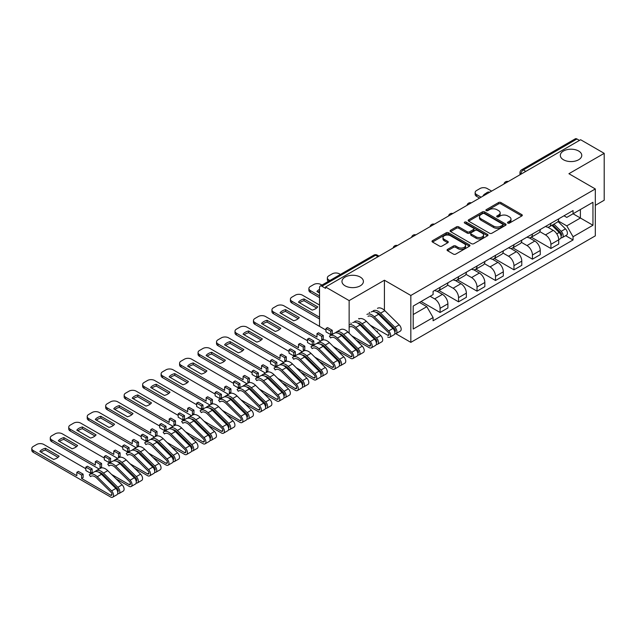 <?xml version="1.0" encoding="UTF-8"?>
<svg xmlns="http://www.w3.org/2000/svg" width="636" height="636" viewBox="0 0 636 636"><rect width="100%" height="100%" fill="white"/><g stroke="black" fill="none" stroke-linecap="round" stroke-linejoin="round"><path stroke-width="0.95" d="M507.846 223.093A1.153 0.668 0 0 0 509.476 223.093L521.822 215.962A1.646 0.946 0 0 0 522.307 215.286A1.646 0.946 0 0 0 521.822 214.618L500.898 202.542A1.646 0.946 0 0 0 498.576 202.542L486.23 209.673A1.153 0.668 0 0 0 485.888 210.142A1.153 0.668 0 0 0 486.23 210.611A1.153 0.668 0 0 0 487.852 210.611L489.45 209.689A5.263 3.037 0 0 1 496.891 209.689L498.632 210.691A5.263 3.037 0 0 1 500.174 212.837A5.263 3.037 0 0 1 498.632 214.992L497.034 215.914A1.153 0.668 0 0 0 496.7 216.383A1.153 0.668 0 0 0 497.034 216.852A1.153 0.668 0 0 0 498.664 216.852L500.262 215.93A5.263 3.037 0 0 1 507.703 215.93L509.444 216.932A5.263 3.037 0 0 1 510.986 219.078A5.263 3.037 0 0 1 509.444 221.233L507.846 222.155A1.153 0.668 0 0 0 507.504 222.624A1.153 0.668 0 0 0 507.846 223.093L507.846 222.155M360.27 277.081A10.717 6.185 0 0 0 348.592 275.738A10.717 6.185 0 0 0 341.969 281.454A10.717 6.185 0 0 0 345.11 285.826A10.717 6.185 0 0 0 356.796 287.17A10.717 6.185 0 0 0 363.41 281.454A10.717 6.185 0 0 0 360.27 277.081M578.625 151.01A10.717 6.185 0 0 0 566.946 149.675A10.717 6.185 0 0 0 560.324 155.391A10.717 6.185 0 0 0 563.464 159.763A10.717 6.185 0 0 0 575.143 161.107A10.717 6.185 0 0 0 581.765 155.391A10.717 6.185 0 0 0 578.625 151.01M447.553 249.376A1.646 0.946 0 0 0 447.068 250.051A1.646 0.946 0 0 0 447.553 250.719L453.42 254.114A1.646 0.946 0 0 0 455.742 254.114L469.463 246.196A1.646 0.946 0 0 0 469.94 245.52A1.646 0.946 0 0 0 469.463 244.852L448.539 232.768A1.646 0.946 0 0 0 446.218 232.768L432.496 240.686A1.646 0.946 0 0 0 432.019 241.362A1.646 0.946 0 0 0 432.496 242.03L439.587 246.124A1.646 0.946 0 0 0 441.917 246.124L447.784 242.737A1.646 0.946 0 0 0 448.261 242.062A1.646 0.946 0 0 0 447.784 241.394L444.27 239.367A4.396 2.536 0 0 1 442.982 237.57A4.396 2.536 0 0 1 445.693 235.225A4.396 2.536 0 0 1 450.487 235.773L464.256 243.723A4.396 2.536 0 0 1 465.544 245.52A4.396 2.536 0 0 1 462.833 247.865A4.396 2.536 0 0 1 458.039 247.317L455.742 245.989A1.646 0.946 0 0 0 453.42 245.989L447.553 249.376L447.553 250.719M410.832 295.47L384.422 280.222L349.14 300.597L325.576 286.995L580.636 139.737L604.2 153.34L568.91 173.708L595.32 188.956L410.832 295.47L410.832 342.367L595.32 235.853L595.32 188.956M489.569 233.237A1.646 0.946 0 0 0 491.89 233.237L505.604 225.319A1.646 0.946 0 0 0 506.089 224.651A1.646 0.946 0 0 0 505.604 223.983L484.688 211.899A1.646 0.946 0 0 0 482.358 211.899L468.645 219.818A1.646 0.946 0 0 0 468.168 220.493A1.646 0.946 0 0 0 468.645 221.161L489.569 233.237M465.099 223.339A1.153 0.668 0 0 1 466.268 223.498L466.268 222.131L487.534 234.414A1.646 0.946 0 0 1 488.019 235.089A1.646 0.946 0 0 1 487.534 235.757L473.82 243.675A1.646 0.946 0 0 1 471.491 243.675L450.574 231.599L450.574 230.256A1.646 0.946 0 0 0 450.089 230.924A1.646 0.946 0 0 0 450.574 231.599M450.574 230.256L456.441 226.869A1.646 0.946 0 0 1 458.771 226.869L467.253 231.766A1.646 0.946 0 0 0 469.575 231.766L473.47 229.517A1.646 0.946 0 0 0 473.955 228.849A1.646 0.946 0 0 0 473.47 228.173L464.638 223.077A1.153 0.668 0 0 1 464.296 222.608A1.153 0.668 0 0 1 465.011 221.988A1.153 0.668 0 0 1 466.268 222.131M595.32 205.364L604.2 200.237L604.2 153.34M395.807 333.693L410.832 342.367M358.259 342.232L359.022 341.786M376.735 331.563L377.498 331.125M325.576 286.995L325.576 288.362L321.903 286.24A3.347 1.932 -120 0 0 320.226 286.073A3.347 1.932 -120 0 0 319.534 287.607L319.534 326.3A3.347 1.932 -120 0 0 319.534 326.371M349.14 300.597L349.14 333.232M349.14 341.778L349.14 343.043M525.813 171.386L523.325 169.955A3.347 1.932 60 0 0 521.647 169.788L575.294 138.815A3.347 1.932 60 0 1 576.963 138.982L523.325 169.955A3.347 1.932 120 0 0 520.956 174.049L520.956 174.192M579.452 140.421L576.963 138.982M550.911 223.347A7.704 4.444 60 0 1 549.321 226.806L557.136 222.29A7.704 4.444 -120 0 0 558.726 218.832M539.821 231.639L545.465 234.899A7.704 4.444 60 0 1 550.911 244.335L558.726 239.82A7.704 4.444 -120 0 0 553.28 230.383L547.691 227.155M558.726 239.82L558.726 243.993L550.911 248.501L531.322 237.196M549.321 226.806A7.704 4.444 60 0 1 545.529 226.456M550.911 244.335L550.911 248.501M532.443 234.008A7.704 4.444 60 0 1 530.845 237.466L538.66 232.959A7.704 4.444 -120 0 0 540.258 229.501M512.847 247.857L532.443 259.17L540.258 254.654L540.258 250.489A7.704 4.444 -120 0 0 534.812 241.052L529.216 237.824M530.845 237.466A7.704 4.444 60 0 1 527.053 237.117M521.353 242.308L526.998 245.568A7.704 4.444 60 0 1 532.443 254.996L532.443 259.17M513.967 244.677A7.704 4.444 60 0 1 512.378 248.135L520.192 243.62A7.704 4.444 -120 0 0 521.782 240.162M494.379 258.526L513.967 269.831L521.782 265.323L521.782 261.15A7.704 4.444 -120 0 0 516.337 251.713L510.74 248.485M512.378 248.135A7.704 4.444 60 0 1 508.585 247.786M502.877 252.969L508.522 256.228A7.704 4.444 60 0 1 513.967 265.665L513.967 269.831M495.5 255.338A7.704 4.444 60 0 1 493.902 258.796L501.717 254.289A7.704 4.444 -120 0 0 503.315 250.83M475.903 269.187L495.5 280.5L503.315 275.984L503.315 271.818A7.704 4.444 -120 0 0 497.869 262.382L492.272 259.154M493.902 258.796A7.704 4.444 60 0 1 490.11 258.447M484.401 263.638L490.046 266.897A7.704 4.444 60 0 1 495.5 276.326L495.5 280.5M477.024 266.007A7.704 4.444 60 0 1 475.426 269.465L483.241 264.95A7.704 4.444 -120 0 0 484.839 261.491M457.435 279.856L477.024 291.161L484.839 286.653L484.839 282.479A7.704 4.444 -120 0 0 479.393 273.043L473.796 269.815M475.426 269.465A7.704 4.444 60 0 1 471.634 269.115M465.934 274.299L471.578 277.558A7.704 4.444 60 0 1 477.024 286.995L477.024 291.161M458.548 276.668A7.704 4.444 60 0 1 456.958 280.126L464.773 275.619A7.704 4.444 -120 0 0 466.371 272.16M438.959 290.517L458.548 301.83L466.371 297.314L466.371 293.148A7.704 4.444 -120 0 0 460.917 283.712L455.328 280.484M456.958 280.126A7.704 4.444 60 0 1 453.166 279.776M447.458 284.968L453.102 288.227A7.704 4.444 60 0 1 458.548 297.656L458.548 301.83M440.08 287.337A7.704 4.444 60 0 1 438.482 290.795L446.297 286.28A7.704 4.444 -120 0 0 447.895 282.821M421.072 301.52L440.08 312.491L447.895 307.983L447.895 303.809A7.704 4.444 -120 0 0 442.449 294.373L436.853 291.145M438.482 290.795A7.704 4.444 60 0 1 434.69 290.445M430.135 296.289L434.634 298.888A7.704 4.444 60 0 1 440.08 308.325L440.08 312.491M563.997 215.787L566.779 217.401L592.951 202.288L580.398 209.538L580.398 218.013L566.779 225.875L558.297 220.978M413.201 314.542L426.82 306.679L433.092 317.555L413.201 329.035L413.201 306.067L433.092 294.579L433.092 291.368L573.06 210.564L573.06 213.775L592.951 225.255L573.06 236.743L566.779 225.875M592.951 202.288L592.951 225.255M433.092 317.555L433.092 320.767L573.06 239.955L573.06 236.743M384.422 280.222L384.422 310.281M384.422 318.819L384.422 320.075M426.82 306.679L419.474 302.442M565.643 235.678L573.06 239.955M508.307 223.252L509.444 222.6A5.263 3.037 0 0 0 510.986 220.446L510.986 219.078M500.174 212.837L500.174 214.205A5.263 3.037 0 0 1 498.632 216.359L497.495 217.011M521.798 215.97L500.898 203.91A1.646 0.946 0 0 0 498.576 203.91L486.683 210.77M505.588 225.335L484.688 213.267A1.646 0.946 0 0 0 482.358 213.267L468.668 221.177L468.645 219.818M502.702 225.12A1.153 0.668 0 0 0 503.036 224.651A1.153 0.668 0 0 0 502.702 224.182L484.338 213.577A1.153 0.668 0 0 0 482.708 213.577L481.023 214.555A5.263 3.037 0 0 0 479.48 216.701A5.263 3.037 0 0 0 481.023 218.848L493.576 226.09A5.263 3.037 0 0 0 501.017 226.09L502.702 225.12L502.702 226.488A1.153 0.668 0 0 0 503.036 226.019L503.036 224.651M479.48 216.701L479.48 218.069A5.263 3.037 0 0 0 481.023 220.215L481.023 218.848M502.702 226.488L501.017 227.457A5.263 3.037 0 0 1 493.576 227.457L481.023 220.215M450.598 231.607L456.441 228.237L456.441 226.869M473.955 228.849L473.955 230.216A1.646 0.946 0 0 1 473.47 230.884L469.575 233.134A1.646 0.946 0 0 1 467.253 233.134L458.771 228.237A1.646 0.946 0 0 0 456.441 228.237M466.268 223.498L487.51 235.773M476.054 236.846A4.396 2.536 0 0 0 480.848 237.395A4.396 2.536 0 0 0 483.559 235.05A4.396 2.536 0 0 0 482.271 233.261L477.421 230.455A1.646 0.946 0 0 0 475.1 230.455L471.204 232.704A1.646 0.946 0 0 0 470.72 233.372A1.646 0.946 0 0 0 471.204 234.048L476.054 236.846L476.054 238.214A4.396 2.536 0 0 0 480.848 238.762A4.396 2.536 0 0 0 483.559 236.417L483.559 235.05M470.72 233.372L470.72 234.74A1.646 0.946 0 0 0 471.204 235.415L471.204 234.048M476.054 238.214L471.204 235.415M465.544 245.52L465.544 246.887A4.396 2.536 0 0 1 462.833 249.233A4.396 2.536 0 0 1 458.039 248.684L455.742 247.356A1.646 0.946 0 0 0 453.42 247.356L447.569 250.735M442.982 237.57L442.982 238.937A4.396 2.536 0 0 0 444.27 240.734L444.27 239.367M447.76 242.745L444.27 240.734M469.463 244.852L469.463 246.196L448.539 234.135A1.646 0.946 0 0 0 446.218 234.135L432.52 242.046M551.905 225.311L559.187 232.49A4.19 2.417 60 0 1 560.292 238.762L558.726 239.669M483.599 195.761L483.193 195.53A10.47 6.042 -0 0 1 486.206 193.201M553.36 226.742L556.444 228.523M491.652 191.11L487.152 188.51A5.024 2.902 -0 0 0 480.045 188.51L476.61 190.498A5.024 2.902 -0 0 0 475.14 192.549A5.024 2.902 -0 0 0 476.61 194.6L481.11 197.192M552.716 224.842L560.682 232.704A2.011 1.161 60 0 1 561.214 235.718A2.011 1.161 60 0 1 561.032 235.789M553.924 224.142L561.198 231.321A4.19 2.417 60 0 1 562.303 237.602A4.19 2.417 60 0 1 561.039 237.737M557.995 221.495L565.46 228.865A4.19 2.417 60 0 1 566.565 235.137L562.303 237.602M479.568 198.082L476.61 196.373A5.024 2.902 180 0 1 475.14 194.322L475.14 192.549M340.403 274.426L339.37 273.83A5.024 2.902 -0 0 0 332.262 273.83L328.828 275.817A5.024 2.902 -0 0 0 327.357 277.868A5.024 2.902 -0 0 0 328.828 279.92L329.861 280.516M328.359 281.382A5.024 2.902 180 0 1 327.357 279.641L327.357 277.868M370.231 325.147L387.682 335.228A2.011 1.161 -120 0 0 388.683 335.323A2.011 1.161 -120 0 0 388.159 332.31L373.793 318.143A7.871 4.547 -120 0 0 367.998 316.307M371.17 311.958A10.049 5.804 60 0 1 378.571 314.303L392.937 328.47A4.19 2.417 60 0 1 394.042 334.751L389.773 337.207A4.19 2.417 60 0 1 387.682 337M366.908 314.423A10.049 5.804 60 0 1 374.31 316.76L388.668 330.935A4.19 2.417 60 0 1 389.773 337.207M319.534 293.005L316.943 291.511A10.47 6.042 -0 0 1 319.534 289.396M358.672 318.477L359.3 318.835M369.206 312.387L369.818 312.745M387.109 322.722L390.194 324.503M321.927 285.095L320.894 284.499A5.024 2.902 -0 0 0 313.794 284.499L310.36 286.478A5.024 2.902 -0 0 0 308.889 288.529A5.024 2.902 -0 0 0 310.36 290.58L319.534 295.883M375.956 312.324A7.871 4.547 60 0 1 380.066 314.518L394.431 328.685A2.011 1.161 60 0 1 394.964 331.698A2.011 1.161 60 0 1 394.781 331.777M373.181 310.797A10.049 5.804 60 0 1 380.582 313.135L394.948 327.309A4.19 2.417 60 0 1 396.053 333.59A4.19 2.417 60 0 1 394.789 333.717M377.45 308.341A10.049 5.804 60 0 1 384.844 310.678L399.209 324.845A4.19 2.417 60 0 1 400.314 331.125L396.053 333.59M319.534 291.169A10.47 6.042 -0 0 0 318.04 292.147M319.534 297.656L310.36 292.361A5.024 2.902 180 0 1 308.889 290.31L308.889 288.529M351.764 335.816L369.206 345.889A2.011 1.161 -120 0 0 370.216 345.992A2.011 1.161 -120 0 0 369.683 342.979L355.317 328.804A7.871 4.547 -120 0 0 349.522 326.976M352.702 322.627A10.049 5.804 60 0 1 360.095 324.964L374.461 339.139A4.19 2.417 60 0 1 375.566 345.412L371.305 347.876A4.19 2.417 60 0 1 369.206 347.669L356.104 340.101M349.14 324.781A10.049 5.804 60 0 1 355.834 327.429L370.2 341.596A4.19 2.417 60 0 1 371.305 347.876M317.746 306.878L304.032 298.96A10.47 6.042 -0 0 0 298.467 302.18L312.181 310.098A10.47 6.042 -0 0 0 317.746 306.878M350.738 323.056L351.342 323.406M368.634 333.391L371.718 335.172M319.534 305.041L302.426 295.16A5.024 2.902 -0 0 0 295.319 295.16L291.884 297.147A5.024 2.902 -0 0 0 290.413 299.198A5.024 2.902 -0 0 0 291.884 301.249L319.534 317.213M357.48 322.985A7.871 4.547 60 0 1 361.598 325.179L375.963 339.354A2.011 1.161 60 0 1 376.488 342.367A2.011 1.161 60 0 1 376.305 342.438M354.713 321.466A10.049 5.804 60 0 1 362.107 323.804L376.472 337.97A4.19 2.417 60 0 1 377.577 344.251A4.19 2.417 60 0 1 376.313 344.386M358.974 319.002A10.049 5.804 60 0 1 366.376 321.339L380.733 335.514A4.19 2.417 60 0 1 381.839 341.786L377.577 344.251M316.649 308.023L304.032 300.741A10.47 6.042 -0 0 0 299.572 302.815M319.534 318.986L291.884 303.022A5.024 2.902 180 0 1 290.413 300.971L290.413 299.198M304.032 300.741L304.032 298.96M325.99 330.1L283.95 305.829A5.024 2.902 -0 0 0 276.851 305.829L273.416 307.808A5.024 2.902 -0 0 0 271.946 309.859A5.024 2.902 -0 0 0 273.416 311.91L316.99 337.072L316.99 333.654L321.729 336.388L321.729 339.807L323.263 338.916L323.263 335.498L318.525 332.763L316.99 333.654M325.99 328.454L330.728 331.189L332.262 330.299L327.524 327.564L325.99 328.454L325.99 331.873L330.728 334.608L332.262 333.717L332.874 334.075M333.288 346.477L350.738 356.558A2.011 1.161 -120 0 0 351.74 356.653A2.011 1.161 -120 0 0 351.215 353.64L336.849 339.473A7.871 4.547 -120 0 0 331.054 337.637A7.871 4.547 -120 0 0 330.625 337.939L329.424 336.142A10.049 5.804 60 0 1 329.965 335.752A10.049 5.804 60 0 1 337.358 338.09L351.724 352.265A4.19 2.417 60 0 1 352.829 358.537A4.19 2.417 60 0 1 350.738 358.33L337.629 350.77M331.531 337.422L330.625 337.939M329.965 335.752L334.226 333.288A10.049 5.804 60 0 1 341.627 335.633L355.985 349.8A4.19 2.417 60 0 1 357.09 356.08L352.829 358.537M299.278 317.547L285.564 309.629A10.47 6.042 -0 0 0 279.999 312.84L293.713 320.759A10.47 6.042 -0 0 0 299.278 317.547M321.729 339.807L322.357 340.165M350.166 344.052L353.25 345.833M339.004 333.654A7.871 4.547 60 0 1 343.122 335.848L357.488 350.015A2.011 1.161 60 0 1 358.02 353.028A2.011 1.161 60 0 1 357.837 353.107M335.903 332.827L335.697 332.517A10.049 5.804 60 0 1 336.237 332.127A10.049 5.804 60 0 1 343.639 334.464L358.004 348.639A4.19 2.417 60 0 1 359.109 354.92A4.19 2.417 60 0 1 357.845 355.047M336.237 332.127L340.506 329.671A10.049 5.804 60 0 1 347.9 332.008L362.266 346.175A4.19 2.417 60 0 1 363.371 352.455L359.109 354.92M298.173 318.692L285.564 311.401A10.47 6.042 -0 0 0 281.096 313.476M320.798 341.047L273.416 313.691A5.024 2.902 180 0 1 271.946 311.64L271.946 309.859M332.262 330.299L332.262 333.717M330.728 331.189L330.728 334.608M321.729 336.388L323.263 335.498M285.564 311.401L285.564 309.629M307.514 340.761L265.482 316.49A5.024 2.902 -0 0 0 258.375 316.49L254.941 318.477A5.024 2.902 -0 0 0 253.47 320.528A5.024 2.902 -0 0 0 254.941 322.579L298.515 347.733L298.515 344.315L303.253 347.049L303.253 350.468L304.795 349.577L304.795 346.167L300.057 343.432L298.515 344.315M307.514 339.123L312.252 341.858L313.794 340.968L309.056 338.233L307.514 339.123L307.514 342.542L312.252 345.276L313.794 344.386L314.399 344.736M314.812 357.146L332.262 367.218A2.011 1.161 -120 0 0 333.272 367.322A2.011 1.161 -120 0 0 332.739 364.309L318.374 350.134A7.871 4.547 -120 0 0 312.578 348.305A7.871 4.547 -120 0 0 312.157 348.608L310.948 346.803A10.049 5.804 60 0 1 311.489 346.413A10.049 5.804 60 0 1 318.89 348.759L333.256 362.925A4.19 2.417 60 0 1 334.361 369.206A4.19 2.417 60 0 1 332.262 368.999L319.161 361.431M313.055 348.091L312.157 348.608M311.489 346.413L315.758 343.957A10.049 5.804 60 0 1 323.152 346.294L337.517 360.469A4.19 2.417 60 0 1 338.622 366.741L334.361 369.206M280.802 328.208L267.088 320.29A10.47 6.042 -0 0 0 261.523 323.509L275.237 331.428A10.47 6.042 -0 0 0 280.802 328.208M303.253 350.468L303.881 350.834M331.69 354.721L334.775 356.502M320.536 344.315A7.871 4.547 60 0 1 324.654 346.509L339.012 360.684A2.011 1.161 60 0 1 339.545 363.697A2.011 1.161 60 0 1 339.362 363.768M317.428 343.488L317.229 343.186A10.049 5.804 60 0 1 317.769 342.796A10.049 5.804 60 0 1 325.163 345.133L339.529 359.308A4.19 2.417 60 0 1 340.634 365.581A4.19 2.417 60 0 1 339.37 365.716M317.769 342.796L322.031 340.332A10.049 5.804 60 0 1 329.424 342.669L343.79 356.844A4.19 2.417 60 0 1 344.895 363.116L340.634 365.581M279.705 329.353L267.088 322.07A10.47 6.042 -0 0 0 262.628 324.145M302.323 351.708L254.941 324.352A5.024 2.902 180 0 1 253.47 322.301L253.47 320.528M313.794 340.968L313.794 344.386M312.252 341.858L312.252 345.276M303.253 347.049L304.795 346.167M267.088 322.07L267.088 320.29M289.046 351.43L247.007 327.158A5.024 2.902 -0 0 0 239.899 327.158L236.465 329.138A5.024 2.902 -0 0 0 234.994 331.189A5.024 2.902 -0 0 0 236.465 333.24L280.047 358.402L280.047 354.983L284.777 357.718L284.777 361.137L286.319 360.246L286.319 356.828L281.581 354.093L280.047 354.983M289.046 349.784L293.776 352.519L295.319 351.629L290.58 348.894L289.046 349.784L289.046 353.203L293.776 355.937L295.319 355.047L295.931 355.405M296.344 367.807L313.794 377.887A2.011 1.161 -120 0 0 314.796 377.983A2.011 1.161 -120 0 0 314.264 374.97L299.906 360.803A7.871 4.547 -120 0 0 294.11 358.966A7.871 4.547 -120 0 0 293.681 359.268L292.481 357.472A10.049 5.804 60 0 1 293.021 357.082A10.049 5.804 60 0 1 300.415 359.42L314.78 373.594A4.19 2.417 60 0 1 315.885 379.867A4.19 2.417 60 0 1 313.794 379.66L300.685 372.1M294.587 358.752L293.681 359.268M293.021 357.082L297.282 354.618A10.049 5.804 60 0 1 304.676 356.963L319.041 371.13A4.19 2.417 60 0 1 320.147 377.41L315.885 379.867M262.334 338.877L248.612 330.959A10.47 6.042 -0 0 0 243.047 334.17L256.769 342.089A10.47 6.042 -0 0 0 262.334 338.877M284.777 361.137L285.413 361.494M313.214 365.382L316.307 367.163M302.06 354.983A7.871 4.547 60 0 1 306.178 357.178L320.544 371.345A2.011 1.161 60 0 1 321.069 374.358A2.011 1.161 60 0 1 320.886 374.437M298.96 354.157L298.753 353.847A10.049 5.804 60 0 1 299.294 353.457A10.049 5.804 60 0 1 306.695 355.794L321.053 369.969A4.19 2.417 60 0 1 322.158 376.25A4.19 2.417 60 0 1 320.894 376.377M299.294 353.457L303.555 351A10.049 5.804 60 0 1 310.956 353.338L325.322 367.505A4.19 2.417 60 0 1 326.427 373.785L322.158 376.25M261.229 340.022L248.612 332.731A10.47 6.042 -0 0 0 244.152 334.806M283.847 362.377L236.465 335.021A5.024 2.902 180 0 1 234.994 332.97L234.994 331.189M295.319 351.629L295.319 355.047M293.776 352.519L293.776 355.937M284.777 357.718L286.319 356.828M248.612 332.731L248.612 330.959M270.57 362.091L228.531 337.819A5.024 2.902 -0 0 0 221.431 337.819L217.997 339.807A5.024 2.902 -0 0 0 216.526 341.858A5.024 2.902 -0 0 0 217.997 343.909L261.571 369.063L261.571 365.644L266.309 368.379L266.309 371.798L267.851 370.907L267.851 367.497L263.113 364.762L261.571 365.644M270.57 360.453L275.309 363.188L276.851 362.297L272.113 359.563L270.57 360.453L270.57 363.872L275.309 366.606L276.851 365.716L277.455 366.066M277.868 378.476L295.319 388.548A2.011 1.161 -120 0 0 296.32 388.652A2.011 1.161 -120 0 0 295.796 385.639L281.43 371.464A7.871 4.547 -120 0 0 275.634 369.635A7.871 4.547 -120 0 0 275.213 369.937L274.005 368.133A10.049 5.804 60 0 1 274.545 367.751A10.049 5.804 60 0 1 281.947 370.088L296.304 384.255A4.19 2.417 60 0 1 297.41 390.536A4.19 2.417 60 0 1 295.319 390.329L282.217 382.761M276.111 369.421L275.213 369.937M274.545 367.751L278.807 365.287A10.049 5.804 60 0 1 286.208 367.624L300.574 381.799A4.19 2.417 60 0 1 301.679 388.071L297.41 390.536M243.858 349.538L230.145 341.619A10.47 6.042 -0 0 0 224.58 344.839L238.293 352.757A10.47 6.042 -0 0 0 243.858 349.538M266.309 371.798L266.937 372.163M294.746 376.051L297.831 377.832M283.592 365.644A7.871 4.547 60 0 1 287.703 367.839L302.068 382.013A2.011 1.161 60 0 1 302.601 385.026A2.011 1.161 60 0 1 302.418 385.098M280.484 364.818L280.277 364.515A10.049 5.804 60 0 1 280.826 364.126A10.049 5.804 60 0 1 288.219 366.463L302.585 380.638A4.19 2.417 60 0 1 303.69 386.911A4.19 2.417 60 0 1 302.426 387.046M280.826 364.126L285.087 361.661A10.049 5.804 60 0 1 292.481 363.999L306.846 378.174A4.19 2.417 60 0 1 307.951 384.446L303.69 386.911M242.761 350.682L230.145 343.4A10.47 6.042 -0 0 0 225.677 345.475M265.379 373.038L217.997 345.682A5.024 2.902 180 0 1 216.526 343.631L216.526 341.858M276.851 362.297L276.851 365.716M275.309 363.188L275.309 366.606M266.309 368.379L267.851 367.497M230.145 343.4L230.145 341.619M252.102 372.76L210.063 348.488A5.024 2.902 -0 0 0 202.956 348.488L199.521 350.468A5.024 2.902 -0 0 0 198.05 352.519A5.024 2.902 -0 0 0 199.521 354.57L243.103 379.732L243.103 376.313L247.833 379.048L247.833 382.467L249.376 381.576L249.376 378.158L244.637 375.423L243.103 376.313M252.102 371.114L256.833 373.849L258.375 372.958L253.637 370.224L252.102 371.114L252.102 374.532L256.833 377.267L258.375 376.377L258.987 376.735M259.401 389.145L276.851 399.217A2.011 1.161 -120 0 0 277.853 399.313A2.011 1.161 -120 0 0 277.32 396.3L262.954 382.133A7.871 4.547 -120 0 0 257.167 380.296A7.871 4.547 -120 0 0 256.737 380.598L255.529 378.802A10.049 5.804 60 0 1 256.077 378.412A10.049 5.804 60 0 1 263.471 380.749L277.837 394.924A4.19 2.417 60 0 1 278.942 401.197A4.19 2.417 60 0 1 276.851 400.99L263.741 393.43M257.636 380.082L256.737 380.598M256.077 378.412L260.339 375.948A10.049 5.804 60 0 1 267.732 378.293L282.098 392.46A4.19 2.417 60 0 1 283.203 398.74L278.942 401.197M225.383 360.207L211.669 352.288A10.47 6.042 -0 0 0 206.104 355.5L219.818 363.418A10.47 6.042 -0 0 0 225.383 360.207M247.833 382.467L248.461 382.824M276.27 386.712L279.355 388.493M265.117 376.313A7.871 4.547 60 0 1 269.235 378.507L283.6 392.674A2.011 1.161 60 0 1 284.125 395.687A2.011 1.161 60 0 1 283.942 395.767M262.016 375.486L261.809 375.176A10.049 5.804 60 0 1 262.35 374.787A10.049 5.804 60 0 1 269.744 377.124L284.109 391.299A4.19 2.417 60 0 1 285.214 397.58A4.19 2.417 60 0 1 283.95 397.707M262.35 374.787L266.611 372.33A10.049 5.804 60 0 1 274.013 374.668L288.378 388.835A4.19 2.417 60 0 1 289.475 395.115L285.214 397.58M224.285 361.351L211.669 354.061A10.47 6.042 -0 0 0 207.209 356.136M246.903 383.707L199.521 356.351A5.024 2.902 180 0 1 198.05 354.3L198.05 352.519M258.375 372.958L258.375 376.377M256.833 373.849L256.833 377.267M247.833 379.048L249.376 378.158M211.669 354.061L211.669 352.288M233.627 383.421L191.587 359.149A5.024 2.902 -0 0 0 184.488 359.149L181.053 361.137A5.024 2.902 -0 0 0 179.583 363.188A5.024 2.902 -0 0 0 181.053 365.239L224.627 390.393L224.627 386.974L229.365 389.709L229.365 393.127L230.9 392.245L230.9 388.827L226.17 386.092L224.627 386.974M233.627 381.783L238.365 384.518L239.899 383.627L235.169 380.892L233.627 381.783L233.627 385.201L238.365 387.936L239.899 387.046L240.511 387.396M240.925 399.805L258.375 409.878A2.011 1.161 -120 0 0 259.377 409.982A2.011 1.161 -120 0 0 258.852 406.968L244.486 392.794A7.871 4.547 -120 0 0 238.691 390.965A7.871 4.547 -120 0 0 238.269 391.267L237.061 389.463A10.049 5.804 60 0 1 237.602 389.081A10.049 5.804 60 0 1 244.995 391.418L259.361 405.585A4.19 2.417 60 0 1 260.466 411.866A4.19 2.417 60 0 1 258.375 411.659L245.273 404.091M239.168 390.75L238.269 391.267M237.602 389.081L241.863 386.616A10.049 5.804 60 0 1 249.264 388.954L263.63 403.129A4.19 2.417 60 0 1 264.727 409.401L260.466 411.866M206.915 370.868L193.201 362.949A10.47 6.042 -0 0 0 187.636 366.169L201.35 374.087A10.47 6.042 -0 0 0 206.915 370.868M229.365 393.127L229.994 393.493M257.803 397.381L260.887 399.162M246.649 386.974A7.871 4.547 60 0 1 250.759 389.168L265.125 403.343A2.011 1.161 60 0 1 265.657 406.356A2.011 1.161 60 0 1 265.474 406.428M243.54 386.147L243.334 385.845A10.049 5.804 60 0 1 243.874 385.456A10.049 5.804 60 0 1 251.276 387.793L265.641 401.968A4.19 2.417 60 0 1 266.746 408.24A4.19 2.417 60 0 1 265.482 408.376M243.874 385.456L248.143 382.991A10.049 5.804 60 0 1 255.537 385.329L269.903 399.503A4.19 2.417 60 0 1 271.008 405.776L266.746 408.24M205.81 372.012L193.201 364.73A10.47 6.042 -0 0 0 188.733 366.805M228.435 394.368L181.053 367.012A5.024 2.902 180 0 1 179.583 364.961L179.583 363.188M239.899 383.627L239.899 387.046M238.365 384.518L238.365 387.936M229.365 389.709L230.9 388.827M193.201 364.73L193.201 362.949M215.151 394.089L173.119 369.818A5.024 2.902 -0 0 0 166.012 369.818L162.578 371.798A5.024 2.902 -0 0 0 161.107 373.849A5.024 2.902 -0 0 0 162.578 375.9L206.151 401.062L206.151 397.643L210.89 400.378L210.89 403.796L212.432 402.906L212.432 399.488L207.694 396.753L206.151 397.643M215.151 392.444L219.889 395.179L221.431 394.288L216.693 391.561L215.151 392.444L215.151 395.862L219.889 398.597L221.431 397.707L222.036 398.064M222.457 410.474L239.899 420.547A2.011 1.161 -120 0 0 240.909 420.642A2.011 1.161 -120 0 0 240.376 417.629L226.011 403.463A7.871 4.547 -120 0 0 220.215 401.626A7.871 4.547 -120 0 0 219.794 401.928L218.585 400.131A10.049 5.804 60 0 1 219.126 399.742A10.049 5.804 60 0 1 226.527 402.079L240.893 416.254A4.19 2.417 60 0 1 241.998 422.527A4.19 2.417 60 0 1 239.899 422.32L226.798 414.759M220.692 401.411L219.794 401.928M219.126 399.742L223.395 397.277A10.049 5.804 60 0 1 230.789 399.623L245.154 413.79A4.19 2.417 60 0 1 246.259 420.07L241.998 422.527M188.439 381.536L174.725 373.618A10.47 6.042 -0 0 0 169.16 376.83L182.874 384.748A10.47 6.042 -0 0 0 188.439 381.536M210.89 403.796L211.518 404.154M239.327 408.042L242.411 409.823M228.173 397.643A7.871 4.547 60 0 1 232.291 399.837L246.657 414.004A2.011 1.161 60 0 1 247.181 417.017A2.011 1.161 60 0 1 246.999 417.097M225.072 396.816L224.866 396.506A10.049 5.804 60 0 1 225.406 396.117A10.049 5.804 60 0 1 232.8 398.454L247.165 412.629A4.19 2.417 60 0 1 248.271 418.909A4.19 2.417 60 0 1 247.007 419.037M225.406 396.117L229.668 393.66A10.049 5.804 60 0 1 237.069 395.997L251.427 410.164A4.19 2.417 60 0 1 252.532 416.445L248.271 418.909M187.342 382.681L174.725 375.399A10.47 6.042 -0 0 0 170.265 377.466M209.96 405.037L162.578 377.681A5.024 2.902 180 0 1 161.107 375.63L161.107 373.849M221.431 394.288L221.431 397.707M219.889 395.179L219.889 398.597M210.89 400.378L212.432 399.488M174.725 375.399L174.725 373.618M196.683 404.75L154.643 380.479A5.024 2.902 -0 0 0 147.536 380.479L144.11 382.467A5.024 2.902 -0 0 0 142.631 384.518A5.024 2.902 -0 0 0 144.11 386.569L187.684 411.723L187.684 408.304L192.422 411.039L192.422 414.457L193.956 413.575L193.956 410.156L189.218 407.422L187.684 408.304M196.683 403.113L201.421 405.848L202.956 404.957L198.217 402.222L196.683 403.113L196.683 406.531L201.421 409.266L202.956 408.376L203.568 408.725M203.981 421.135L221.431 431.208A2.011 1.161 -120 0 0 222.433 431.311A2.011 1.161 -120 0 0 221.908 428.298L207.543 414.123A7.871 4.547 -120 0 0 201.747 412.295A7.871 4.547 -120 0 0 201.318 412.597L200.117 410.792A10.049 5.804 60 0 1 200.658 410.411A10.049 5.804 60 0 1 208.052 412.748L222.417 426.915A4.19 2.417 60 0 1 223.522 433.195A4.19 2.417 60 0 1 221.431 432.989L208.322 425.42M202.224 412.08L201.318 412.597M200.658 410.411L204.919 407.946A10.049 5.804 60 0 1 212.321 410.284L226.678 424.458A4.19 2.417 60 0 1 227.783 430.731L223.522 433.195M169.971 392.197L156.257 384.279A10.47 6.042 -0 0 0 150.684 387.499L164.406 395.417A10.47 6.042 -0 0 0 169.971 392.197M192.422 414.457L193.05 414.823M220.859 418.711L223.944 420.491M209.697 408.304A7.871 4.547 60 0 1 213.815 410.498L228.181 424.673A2.011 1.161 60 0 1 228.714 427.686A2.011 1.161 60 0 1 228.531 427.758M206.597 407.477L206.39 407.175A10.049 5.804 60 0 1 206.931 406.786A10.049 5.804 60 0 1 214.332 409.123L228.698 423.298A4.19 2.417 60 0 1 229.803 429.57A4.19 2.417 60 0 1 228.531 429.705M206.931 406.786L211.2 404.321A10.049 5.804 60 0 1 218.593 406.658L232.959 420.833A4.19 2.417 60 0 1 234.064 427.106L229.803 429.57M168.866 393.342L156.257 386.06A10.47 6.042 -0 0 0 151.789 388.135M191.492 415.698L144.11 388.342A5.024 2.902 180 0 1 142.631 386.291L142.631 384.518M202.956 404.957L202.956 408.376M201.421 405.848L201.421 409.266M192.422 411.039L193.956 410.156M156.257 386.06L156.257 384.279M178.207 415.419L136.176 391.148A5.024 2.902 -0 0 0 129.068 391.148L125.634 393.127A5.024 2.902 -0 0 0 124.163 395.179A5.024 2.902 -0 0 0 125.634 397.23L169.208 422.391L169.208 418.973L173.946 421.708L173.946 425.126L175.488 424.236L175.488 420.817L170.75 418.083L169.208 418.973M178.207 413.774L182.945 416.508L184.488 415.618L179.75 412.891L178.207 413.774L178.207 417.192L182.945 419.927L184.488 419.037L185.092 419.394M185.505 431.804L202.956 441.877A2.011 1.161 -120 0 0 203.965 441.972A2.011 1.161 -120 0 0 203.433 438.959L189.067 424.792A7.871 4.547 -120 0 0 183.271 422.956A7.871 4.547 -120 0 0 182.85 423.258L181.642 421.461A10.049 5.804 60 0 1 182.182 421.072A10.049 5.804 60 0 1 189.584 423.409L203.949 437.584A4.19 2.417 60 0 1 205.054 443.856A4.19 2.417 60 0 1 202.956 443.65L189.854 436.089M183.748 422.741L182.85 423.258M182.182 421.072L186.451 418.607A10.049 5.804 60 0 1 193.845 420.953L208.21 435.119A4.19 2.417 60 0 1 209.316 441.4L205.054 443.856M151.495 402.866L137.781 394.948A10.47 6.042 -0 0 0 132.216 398.16L145.93 406.078A10.47 6.042 -0 0 0 151.495 402.866M173.946 425.126L174.574 425.492M202.383 429.372L205.468 431.152M191.229 418.973A7.871 4.547 60 0 1 195.339 421.167L209.705 435.334A2.011 1.161 60 0 1 210.238 438.347A2.011 1.161 60 0 1 210.055 438.427M188.121 418.146L187.922 417.836A10.049 5.804 60 0 1 188.463 417.447A10.049 5.804 60 0 1 195.856 419.784L210.222 433.959A4.19 2.417 60 0 1 211.327 440.239A4.19 2.417 60 0 1 210.063 440.366M188.463 417.447L192.724 414.99A10.049 5.804 60 0 1 200.117 417.327L214.483 431.494A4.19 2.417 60 0 1 215.588 437.775L211.327 440.239M150.398 404.011L137.781 396.729A10.47 6.042 -0 0 0 133.314 398.796M173.016 426.366L125.634 399.01A5.024 2.902 180 0 1 124.163 396.959L124.163 395.179M184.488 415.618L184.488 419.037M182.945 416.508L182.945 419.927M173.946 421.708L175.488 420.817M137.781 396.729L137.781 394.948M159.739 426.08L117.7 401.809A5.024 2.902 -0 0 0 110.592 401.809L107.158 403.796A5.024 2.902 -0 0 0 105.687 405.848A5.024 2.902 -0 0 0 107.158 407.899L150.74 433.052L150.74 429.634L155.47 432.369L155.47 435.787L157.013 434.905L157.013 431.486L152.274 428.751L150.74 429.634M159.739 424.443L164.47 427.177L166.012 426.287L161.274 423.552L159.739 424.443L159.739 427.861L164.47 430.596L166.012 429.705L166.624 430.055M167.037 442.465L184.488 452.538A2.011 1.161 -120 0 0 185.489 452.641A2.011 1.161 -120 0 0 184.957 449.628L170.591 435.453A7.871 4.547 -120 0 0 164.804 433.625A7.871 4.547 -120 0 0 164.374 433.927L163.174 432.122A10.049 5.804 60 0 1 163.714 431.741A10.049 5.804 60 0 1 171.108 434.078L185.474 448.245A4.19 2.417 60 0 1 186.579 454.525A4.19 2.417 60 0 1 184.488 454.319L171.378 446.75M165.281 433.41L164.374 433.927M163.714 431.741L167.976 429.276A10.049 5.804 60 0 1 175.369 431.613L189.735 445.788A4.19 2.417 60 0 1 190.84 452.061L186.579 454.525M133.027 413.527L119.306 405.609A10.47 6.042 -0 0 0 113.741 408.829L127.462 416.747A10.47 6.042 -0 0 0 133.027 413.527M155.47 435.787L156.106 436.153M183.907 440.04L186.992 441.821M172.754 429.642A7.871 4.547 60 0 1 176.872 431.828L191.237 446.003A2.011 1.161 60 0 1 191.762 449.016A2.011 1.161 60 0 1 191.579 449.088M169.653 428.807L169.446 428.505A10.049 5.804 60 0 1 169.987 428.115A10.049 5.804 60 0 1 177.388 430.453L191.746 444.628A4.19 2.417 60 0 1 192.851 450.9A4.19 2.417 60 0 1 191.587 451.035M169.987 428.115L174.248 425.651A10.049 5.804 60 0 1 181.65 427.988L196.015 442.163A4.19 2.417 60 0 1 197.12 448.436L192.851 450.9M131.922 414.672L119.306 407.39A10.47 6.042 -0 0 0 114.846 409.465M154.54 437.027L107.158 409.671A5.024 2.902 180 0 1 105.687 407.62L105.687 405.848M166.012 426.287L166.012 429.705M164.47 427.177L164.47 430.596M155.47 432.369L157.013 431.486M119.306 407.39L119.306 405.609M141.264 436.749L99.224 412.478A5.024 2.902 -0 0 0 92.125 412.478L88.69 414.457A5.024 2.902 -0 0 0 87.219 416.508A5.024 2.902 -0 0 0 88.69 418.56L132.264 443.721L132.264 440.303L137.002 443.038L137.002 446.456L138.537 445.566L138.537 442.147L133.806 439.412L132.264 440.303M141.264 435.103L146.002 437.838L147.536 436.956L142.806 434.221L141.264 435.103L141.264 438.522L146.002 441.257L147.536 440.366L148.148 440.724M148.562 453.134L166.012 463.207A2.011 1.161 -120 0 0 167.014 463.302A2.011 1.161 -120 0 0 166.489 460.289L152.123 446.122A7.871 4.547 -120 0 0 146.328 444.286A7.871 4.547 -120 0 0 145.906 444.596L144.698 442.791A10.049 5.804 60 0 1 145.239 442.402A10.049 5.804 60 0 1 152.64 444.739L166.998 458.914A4.19 2.417 60 0 1 168.103 465.186A4.19 2.417 60 0 1 166.012 464.98L152.91 457.419M146.805 444.071L145.906 444.596M145.239 442.402L149.5 439.937A10.049 5.804 60 0 1 156.901 442.282L171.267 456.449A4.19 2.417 60 0 1 172.372 462.73L168.103 465.186M114.552 424.196L100.838 416.278A10.47 6.042 -0 0 0 95.273 419.49L108.987 427.408A10.47 6.042 -0 0 0 114.552 424.196M137.002 446.456L137.63 446.822M165.44 450.701L168.524 452.482M154.286 440.303A7.871 4.547 60 0 1 158.396 442.497L172.761 456.664A2.011 1.161 60 0 1 173.294 459.677A2.011 1.161 60 0 1 173.111 459.756M151.177 439.476L150.971 439.166A10.049 5.804 60 0 1 151.519 438.776A10.049 5.804 60 0 1 158.913 441.114L173.278 455.289A4.19 2.417 60 0 1 174.383 461.569A4.19 2.417 60 0 1 173.119 461.696M151.519 438.776L155.78 436.32A10.049 5.804 60 0 1 163.174 438.657L177.539 452.824A4.19 2.417 60 0 1 178.644 459.105L174.383 461.569M113.447 425.341L100.838 418.059A10.47 6.042 -0 0 0 96.37 420.126M136.072 447.696L88.69 420.34A5.024 2.902 180 0 1 87.219 418.289L87.219 416.508M147.536 436.956L147.536 440.366M146.002 437.838L146.002 441.257M137.002 443.038L138.537 442.147M100.838 418.059L100.838 416.278M122.788 447.41L80.756 423.139A5.024 2.902 -0 0 0 73.649 423.139L70.214 425.126A5.024 2.902 -0 0 0 68.744 427.177A5.024 2.902 -0 0 0 70.214 429.228L113.796 454.382L113.796 450.964L118.527 453.699L118.527 457.117L120.069 456.235L120.069 452.816L115.331 450.081L113.796 450.964M122.788 445.772L127.526 448.507L129.068 447.617L124.33 444.882L122.788 445.772L122.788 449.191L127.526 451.926L129.068 451.035L129.68 451.385M130.094 463.795L147.536 473.868A2.011 1.161 -120 0 0 148.546 473.971A2.011 1.161 -120 0 0 148.013 470.958L133.647 456.783A7.871 4.547 -120 0 0 127.852 454.955A7.871 4.547 -120 0 0 127.431 455.257L126.222 453.452A10.049 5.804 60 0 1 126.771 453.07A10.049 5.804 60 0 1 134.164 455.408L148.53 469.575A4.19 2.417 60 0 1 149.635 475.855A4.19 2.417 60 0 1 147.536 475.649L134.435 468.08M128.329 454.74L127.431 455.257M126.771 453.07L131.032 450.606A10.049 5.804 60 0 1 138.425 452.943L152.791 467.118A4.19 2.417 60 0 1 153.896 473.391L149.635 475.855M96.076 434.857L82.362 426.939A10.47 6.042 -0 0 0 76.797 430.159L90.511 438.077A10.47 6.042 -0 0 0 96.076 434.857M118.527 457.117L119.155 457.483M146.964 461.37L150.048 463.151M135.81 450.972A7.871 4.547 60 0 1 139.928 453.158L154.294 467.333A2.011 1.161 60 0 1 154.818 470.346A2.011 1.161 60 0 1 154.635 470.417M132.709 450.137L132.503 449.835A10.049 5.804 60 0 1 133.043 449.445A10.049 5.804 60 0 1 140.437 451.783L154.802 465.957A4.19 2.417 60 0 1 155.907 472.23A4.19 2.417 60 0 1 154.643 472.365M133.043 449.445L137.304 446.981A10.049 5.804 60 0 1 144.706 449.318L159.072 463.493A4.19 2.417 60 0 1 160.169 469.773L155.907 472.23M94.979 436.002L82.362 428.72A10.47 6.042 -0 0 0 77.902 430.795M117.596 458.357L70.214 431.001A5.024 2.902 180 0 1 68.744 428.95L68.744 427.177M129.068 447.617L129.068 451.035M127.526 448.507L127.526 451.926M118.527 453.699L120.069 452.816M82.362 428.72L82.362 426.939M104.32 458.079L62.28 433.808A5.024 2.902 -0 0 0 55.181 433.808L51.747 435.787A5.024 2.902 -0 0 0 50.276 437.838A5.024 2.902 -0 0 0 51.747 439.889L95.321 465.051L95.321 461.633L100.059 464.367L100.059 467.786L101.593 466.896L101.593 463.477L96.863 460.742L95.321 461.633M104.32 456.433L109.058 459.168L110.592 458.286L105.862 455.551L104.32 456.433L104.32 459.852L109.058 462.587L110.592 461.696L111.205 462.054M111.618 474.464L129.068 484.537A2.011 1.161 -120 0 0 130.07 484.632A2.011 1.161 -120 0 0 129.545 481.619L115.18 467.452A7.871 4.547 -120 0 0 109.384 465.616A7.871 4.547 -120 0 0 108.963 465.926L107.754 464.121A10.049 5.804 60 0 1 108.295 463.731A10.049 5.804 60 0 1 115.688 466.069L130.054 480.244A4.19 2.417 60 0 1 131.159 486.516A4.19 2.417 60 0 1 129.068 486.309L115.967 478.749M109.861 465.401L108.963 465.926M108.295 463.731L112.556 461.267A10.049 5.804 60 0 1 119.958 463.612L134.323 477.779A4.19 2.417 60 0 1 135.42 484.06L131.159 486.516M77.608 445.526L63.894 437.608A10.47 6.042 -0 0 0 58.329 440.82L72.043 448.738A10.47 6.042 -0 0 0 77.608 445.526M100.059 467.786L100.687 468.152M128.496 472.031L131.58 473.812M117.342 461.633A7.871 4.547 60 0 1 121.452 463.827L135.818 477.994A2.011 1.161 60 0 1 136.35 481.007A2.011 1.161 60 0 1 136.168 481.086M114.234 460.806L114.027 460.496A10.049 5.804 60 0 1 114.567 460.106A10.049 5.804 60 0 1 121.969 462.444L136.335 476.618A4.19 2.417 60 0 1 137.44 482.899A4.19 2.417 60 0 1 136.176 483.034M114.567 460.106L118.837 457.65A10.049 5.804 60 0 1 126.23 459.987L140.596 474.154A4.19 2.417 60 0 1 141.701 480.434L137.44 482.899M76.503 446.671L63.894 439.389A10.47 6.042 -0 0 0 59.426 441.456M99.129 469.026L51.747 441.67A5.024 2.902 180 0 1 50.276 439.619L50.276 437.838M110.592 458.286L110.592 461.696M109.058 459.168L109.058 462.587M100.059 464.367L101.593 463.477M63.894 439.389L63.894 437.608M85.844 468.74L43.812 444.469A5.024 2.902 -0 0 0 36.705 444.469L33.271 446.456A5.024 2.902 -0 0 0 31.8 448.507A5.024 2.902 -0 0 0 33.271 450.558L76.845 475.712L76.845 472.294L81.583 475.028L81.583 478.447L83.125 477.564L83.125 474.146L78.387 471.411L76.845 472.294M85.844 467.102L90.582 469.837L92.125 468.947L87.386 466.212L85.844 467.102L85.844 470.521L90.582 473.256L92.125 472.365L92.729 472.715M81.583 478.447L110.592 495.198A2.011 1.161 -120 0 0 111.602 495.301A2.011 1.161 -120 0 0 111.069 492.288L96.704 478.113A7.871 4.547 -120 0 0 90.908 476.285A7.871 4.547 -120 0 0 90.487 476.587L89.279 474.782A10.049 5.804 60 0 1 89.819 474.4A10.049 5.804 60 0 1 97.221 476.738L111.586 490.905A4.19 2.417 60 0 1 112.691 497.185A4.19 2.417 60 0 1 110.592 496.978L33.271 452.331A5.024 2.902 180 0 1 31.8 450.28L31.8 448.507M91.385 476.07L90.487 476.587M89.819 474.4L94.088 471.936A10.049 5.804 60 0 1 101.482 474.273L115.847 488.448A4.19 2.417 60 0 1 116.952 494.721L112.691 497.185M59.132 456.187L45.418 448.269A10.47 6.042 -0 0 0 39.853 451.488L53.567 459.407A10.47 6.042 -0 0 0 59.132 456.187M110.02 482.7L113.105 484.481M98.866 472.302A7.871 4.547 60 0 1 102.984 474.488L117.342 488.663A2.011 1.161 60 0 1 117.875 491.676A2.011 1.161 60 0 1 117.692 491.747M95.758 471.467L95.559 471.165A10.049 5.804 60 0 1 96.1 470.775A10.049 5.804 60 0 1 103.493 473.112L117.859 487.287A4.19 2.417 60 0 1 118.964 493.56A4.19 2.417 60 0 1 117.7 493.695M96.1 470.775L100.361 468.311A10.049 5.804 60 0 1 107.754 470.648L122.12 484.823A4.19 2.417 60 0 1 123.225 491.103L118.964 493.56M58.035 457.332L45.418 450.05A10.47 6.042 -0 0 0 40.958 452.124M92.125 468.947L92.125 472.365M90.582 469.837L90.582 473.256M81.583 475.028L83.125 474.146M45.418 450.05L45.418 448.269M521.075 174.121L520.956 174.049A3.347 1.932 0 0 1 519.978 172.69L519.978 174.757M458.548 297.656L466.371 293.148M477.024 286.995L484.839 282.479M495.5 276.326L503.315 271.818M513.967 265.665L521.782 261.15M532.443 254.996L540.258 250.489M440.08 308.325L447.895 303.809M434.634 298.888L442.449 294.373M453.102 288.227L460.917 283.712M471.578 277.558L479.393 273.043M490.046 266.897L497.869 262.382M508.522 256.228L516.337 251.713M526.998 245.568L534.812 241.052M545.465 234.899L553.28 230.383M507.957 181.697A3.347 1.932 120 0 0 506.479 182.548M489.489 192.358A3.347 1.932 120 0 0 488.011 193.209M471.014 203.027A3.347 1.932 120 0 0 469.535 203.878M452.546 213.688A3.347 1.932 120 0 0 451.059 214.539M434.07 224.357A3.347 1.932 120 0 0 432.591 225.208M415.594 235.018A3.347 1.932 120 0 0 414.115 235.869M397.126 245.687A3.347 1.932 120 0 0 395.648 246.537M378.03 256.705L375.542 255.275L321.903 286.24M379.008 256.141L377.22 255.108A3.347 1.932 120 0 0 375.542 255.275A3.347 1.932 60 0 0 373.873 255.108L320.226 286.073M509.444 222.6L509.444 221.233M497.034 216.852L497.034 215.914M498.632 216.359L498.632 214.992M486.23 210.611L486.23 209.673M498.576 203.91L498.576 202.542M500.898 203.91L500.898 202.542M521.822 215.962L521.822 214.618M482.358 213.267L482.358 211.899M484.688 213.267L484.688 211.899M505.604 225.319L505.604 223.983M493.576 227.457L493.576 226.09M501.017 227.457L501.017 226.09M458.771 228.237L458.771 226.869M467.253 233.134L467.253 231.766M469.575 233.134L469.575 231.766M473.47 230.884L473.47 229.517M487.534 235.757L487.534 234.414M453.42 247.356L453.42 245.989M455.742 247.356L455.742 245.989M458.039 248.684L458.039 247.317M447.784 242.737L447.784 241.394M432.496 242.03L432.496 240.686M446.218 234.135L446.218 232.768M448.539 234.135L448.539 232.768M559.187 232.49L556.778 233.873M561.628 234.795L560.873 235.233M565.46 228.865L561.198 231.321M476.61 196.373L476.61 194.6M328.828 281.112L328.828 279.92M389.105 334.401L387.682 335.228M378.571 314.303L374.31 316.76M392.937 328.47L388.668 330.935M395.377 330.784L394.622 331.213M384.844 310.678L380.582 313.135M399.209 324.845L394.948 327.309M310.36 292.361L310.36 290.58M370.629 345.07L369.206 345.889M360.095 324.964L355.834 327.429M374.461 339.139L370.2 341.596M376.91 341.445L376.154 341.882M366.376 321.339L362.107 323.804M380.733 335.514L376.472 337.97M291.884 303.022L291.884 301.249M352.161 355.731L350.738 356.558M341.627 335.633L337.358 338.09M355.985 349.8L351.724 352.265M358.434 352.113L357.678 352.543M347.9 332.008L343.639 334.464M362.266 346.175L358.004 348.639M273.416 313.691L273.416 311.91M333.685 366.4L332.262 367.218M323.152 346.294L318.89 348.759M337.517 360.469L333.256 362.925M339.958 362.774L339.211 363.212M329.424 342.669L325.163 345.133M343.79 356.844L339.529 359.308M254.941 324.352L254.941 322.579M315.21 377.061L313.794 377.887M304.676 356.963L300.415 359.42M319.041 371.13L314.78 373.594M321.49 373.443L320.735 373.873M310.956 353.338L306.695 355.794M325.322 367.505L321.053 369.969M236.465 335.021L236.465 333.24M296.742 387.729L295.319 388.548M286.208 367.624L281.947 370.088M300.574 381.799L296.304 384.255M303.014 384.104L302.259 384.541M292.481 363.999L288.219 366.463M306.846 378.174L302.585 380.638M217.997 345.682L217.997 343.909M278.266 398.39L276.851 399.217M267.732 378.293L263.471 380.749M282.098 392.46L277.837 394.924M284.546 394.773L283.791 395.202M274.013 374.668L269.744 377.124M288.378 388.835L284.109 391.299M199.521 356.351L199.521 354.57M259.798 409.059L258.375 409.878M249.264 388.954L244.995 391.418M263.63 403.129L259.361 405.585M266.071 405.434L265.315 405.871M255.537 385.329L251.276 387.793M269.903 399.503L265.641 401.968M181.053 367.012L181.053 365.239M241.322 419.72L239.899 420.547M230.789 399.623L226.527 402.079M245.154 413.79L240.893 416.254M247.603 416.103L246.848 416.532M237.069 395.997L232.8 398.454M251.427 410.164L247.165 412.629M162.578 377.681L162.578 375.9M222.854 430.389L221.431 431.208M212.321 410.284L208.052 412.748M226.678 424.458L222.417 426.915M229.127 426.764L228.372 427.201M218.593 406.658L214.332 409.123M232.959 420.833L228.698 423.298M144.11 388.342L144.11 386.569M204.379 441.05L202.956 441.877M193.845 420.953L189.584 423.409M208.21 435.119L203.949 437.584M210.651 437.433L209.896 437.862M200.117 417.327L195.856 419.784M214.483 431.494L210.222 433.959M125.634 399.01L125.634 397.23M185.903 451.719L184.488 452.538M175.369 431.613L171.108 434.078M189.735 445.788L185.474 448.245M192.183 448.094L191.428 448.531M181.65 427.988L177.388 430.453M196.015 442.163L191.746 444.628M107.158 409.671L107.158 407.899M167.435 462.38L166.012 463.207M156.901 442.282L152.64 444.739M171.267 456.449L166.998 458.914M173.708 458.763L172.952 459.2M163.174 438.657L158.913 441.114M177.539 452.824L173.278 455.289M88.69 420.34L88.69 418.56M148.959 473.049L147.536 473.868M138.425 452.943L134.164 455.408M152.791 467.118L148.53 469.575M155.24 469.424L154.484 469.861M144.706 449.318L140.437 451.783M159.072 463.493L154.802 465.957M70.214 431.001L70.214 429.228M130.491 483.71L129.068 484.537M119.958 463.612L115.688 466.069M134.323 477.779L130.054 480.244M136.764 480.093L136.009 480.53M126.23 459.987L121.969 462.444M140.596 474.154L136.335 476.618M51.747 441.67L51.747 439.889M112.016 494.379L110.592 495.198M101.482 474.273L97.221 476.738M115.847 488.448L111.586 490.905M118.288 490.753L117.541 491.191M107.754 470.648L103.493 473.112M122.12 484.823L117.859 487.287M33.271 452.331L33.271 450.558M508.243 181.53A3.347 3.347 0 0 0 503.943 184.011M489.768 192.191A3.347 3.347 0 0 0 485.475 194.672M471.3 202.86A3.347 3.347 0 0 0 466.999 205.341M452.824 213.521A3.347 3.347 0 0 0 448.531 216.001M434.356 224.19A3.347 3.347 0 0 0 430.055 226.67M415.88 234.851A3.347 3.347 0 0 0 411.587 237.331M397.413 245.52A3.347 3.347 0 0 0 393.112 248M377.22 255.108A3.347 3.347 0 0 0 373.873 255.108M521.647 169.788A3.347 3.347 0 0 0 519.978 172.69"/></g></svg>
